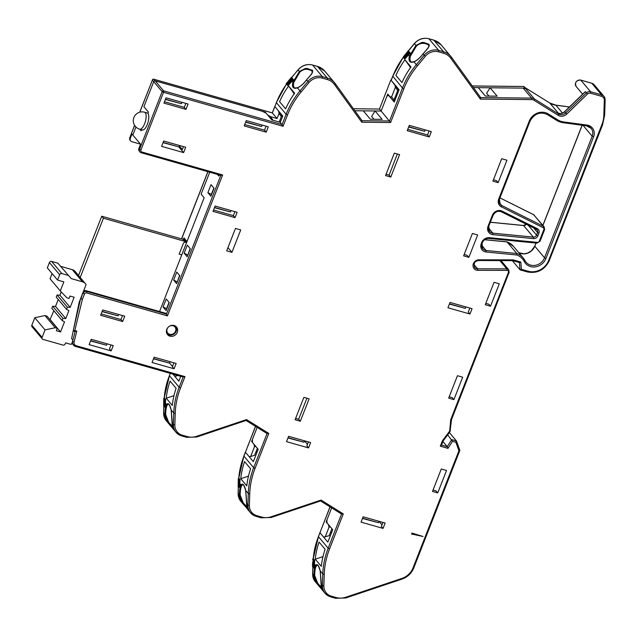 <?xml version="1.0" encoding="UTF-8"?>
<svg xmlns="http://www.w3.org/2000/svg" width="637" height="637" viewBox="0 0 637 637"><rect width="100%" height="100%" fill="white"/><g stroke="black" fill="none" stroke-linecap="round" stroke-linejoin="round"><path stroke-width="0.96" d="M525.971 88.933A1.178 1.059 139.9 0 0 524.992 88.137L473.442 87.611L478.307 87.667L485.362 96.052L497.139 96.171L490.076 87.787L523.184 88.121A5.892 5.279 -40.1 0 1 525.899 88.893L525.939 88.822M564.677 111.73L564.653 111.762A5.892 5.279 -40.1 0 1 557.542 112.789L558.545 113.991A5.892 5.279 139.9 0 0 565.664 112.956L586.462 92.835L585.451 91.64L564.653 111.762L566.747 114.103A7.071 6.338 -40.1 0 1 558.211 115.345L533.965 100.224A4.714 4.228 -40.1 0 0 531.791 99.611L480.33 99.085L450.853 58.309A16.49 14.786 139.9 0 0 443.487 53.213L438.606 51.828A12.366 11.092 139.9 0 0 425.357 56.271L417.514 65.699A78.343 70.229 139.9 0 0 403.858 88.71L390.6 122.527L381.133 111.029L386.93 96.243L388.538 95.287L394.247 102.071L399.104 89.69L391.253 80.445M378.999 521.345L381.969 524.872M148.023 113.203L144.535 112.208A8.838 3.352 105.9 0 1 145.26 112.701A8.838 3.352 105.9 0 1 145.013 122.678A8.838 3.352 105.9 0 1 139.71 129.207L142.377 129.964A8.838 3.352 -74.1 0 0 147.68 123.435A8.838 3.352 -74.1 0 0 147.927 113.458L148.445 112.12L143.906 106.729L153.74 81.647A1.178 1.059 -40.1 0 1 155.205 80.875L262.524 111.364L266.107 113.139L271.816 119.923L280.264 122.32L283.075 126.285L163.534 92.325L140.936 149.974A1.768 1.585 139.9 0 0 141.884 152.02L222.632 174.96L167.412 315.872L86.664 292.932A1.768 1.585 139.9 0 0 84.458 294.087L82.396 299.35L74.792 330.492L76.782 331.057L74.099 342.061A3.535 3.169 139.9 0 0 76.129 345.7L184.977 376.618L180.542 387.925A78.343 70.229 139.9 0 0 175.239 413.309L174.857 424.855A12.366 11.092 139.9 0 0 182.317 435.182L187.238 436.584A16.49 14.786 139.9 0 0 196.722 436.273L246.543 419.576L268.766 433.423L255.055 468.41A78.343 70.229 139.9 0 0 249.744 493.794L249.37 505.34A12.366 11.092 139.9 0 0 256.822 515.667L261.751 517.069A16.49 14.786 139.9 0 0 271.235 516.758L321.056 500.061L343.271 513.908L329.56 548.895A78.343 70.229 139.9 0 0 324.257 574.279L323.883 585.825A12.366 11.092 139.9 0 0 331.336 596.152L336.264 597.554A16.49 14.786 139.9 0 0 345.74 597.243L401.939 578.404A16.49 14.786 139.9 0 0 412.999 567.941L458.935 450.725L459.842 450.399L456.498 441.138M141.127 130.808L141.549 129.725L141.127 130.808L139.806 129.231L141.127 130.808M134.63 125.385L129.805 137.696L130.306 138.293L131.978 134.025L132.822 135.02L135.952 127.034L132.822 135.02L140.554 144.209L138.882 148.477L139.551 149.273L162.148 91.624L152.394 80.047L139.806 112.184M390.6 122.527L361.752 122.232L362.079 120.727L389.541 121.006L402.473 88.01A79.514 71.288 -40.1 0 1 416.335 64.656L413.97 61.845C409.854 63.19 408.301 61.351 409.32 56.327L415.929 45.434L421.678 42.512L423.549 42.392L429.123 44.319L428.375 47.751L423.048 53.89C420.117 57.863 417.092 60.515 413.97 61.845A0.589 0.43 -111.3 0 1 414.464 61.638M409.671 52.529L404.081 58.445L404.837 59.026L410.308 53.014L409.551 52.385L410.308 53.014M405.259 55.984L406.653 54.575M404.391 57.696L403.818 57.258C402.727 57.617 403.38 56.534 405.777 54.002L408.046 52.075L407.616 51.565L408.237 50.825L408.819 51.509L403.914 56.39L405.036 56L403.253 57.505L404.089 58.11M410.992 66.949L404.941 59.759A79.514 71.288 139.9 0 0 395.911 75.413L401.963 82.595A79.514 71.288 -40.1 0 1 410.992 66.949M409.304 125.362L431.329 131.62L429.234 136.955L407.21 130.696L409.304 125.362M429.107 130.991L427.554 134.956L429.234 136.955M111.141 350.899L89.124 344.649L91.21 339.306L113.235 345.565L111.141 350.899L109.46 348.909L111.021 344.935M174.06 368.775L152.044 362.517L154.13 357.182L176.154 363.44L174.06 368.775L172.38 366.777L173.941 362.811M169.546 362.931L172.508 366.458M179.379 146.016L182.349 149.536L183.488 146.637M427.554 134.956L407.744 129.335M498.158 182.636L492.911 181.147L501.701 158.724L506.941 160.213L498.158 182.636L496.478 180.637L493.444 179.777M468.872 257.364L463.625 255.875L472.415 233.453L477.654 234.942L468.872 257.364L467.192 255.365L464.166 254.505M490.514 306.222L485.267 304.725L494.057 282.31L499.297 283.799L490.514 306.222L488.834 304.223L485.808 303.363M469.843 308.061L468.291 312.026L469.971 314.025L447.946 307.775L450.041 302.432L472.065 308.69L469.971 314.025M185.861 103.409L184.3 107.382L164.497 101.761M266.083 126.198L264.522 130.171L244.719 124.541M373.959 119.262L371.61 116.475L375.074 110.965L382.136 119.35L370.368 119.23L363.305 110.846L354.873 110.758L381.133 111.029L387.766 94.109L389.088 95.94M397.361 154.003L389.111 175.056L386.086 174.196M172.587 427.929L168.192 422.944L164.959 414.52C164.927 409.695 165.469 406.342 166.591 404.463C168.311 402.496 169.848 404.32 171.202 409.941L172.818 428.43L169.044 424.027M164.625 399.184L164.45 407.051L164.625 399.184L165.7 399.264A79.514 71.288 139.9 0 0 165.469 403.141L165.429 404.495M164.84 404.535L165.692 404.479L165.66 405.395L165.302 406.987L164.45 407.051M163.773 398.173L164.282 400.705L163.629 406.032L163.773 398.173L164.848 398.252A79.514 71.288 139.9 0 0 164.776 399.168M166.241 398.236A79.514 71.288 -40.1 0 1 170.055 381.109L176.107 388.291A79.514 71.288 139.9 0 0 172.293 405.419L166.241 398.236L173.973 395.641M297.925 87.667A0.589 0.43 69.1 0 0 297.423 87.874C293.354 89.18 291.818 87.349 292.805 82.396L299.39 71.479L305.139 68.549L307.058 68.414L312.687 70.404L311.764 73.924L306.516 79.944C303.57 83.917 300.537 86.56 297.423 87.874L299.987 90.924L307.83 81.496A13.544 12.143 -40.1 0 1 322.338 76.631L327.267 78.025L317.513 66.447L312.592 65.046L322.338 76.631A1.178 0.446 105.9 0 1 322.258 78.096A12.366 11.092 139.9 0 0 309.009 82.539L301.166 91.967A78.343 70.229 139.9 0 0 287.51 114.979L283.075 126.285M291.913 78.017L290.591 80.254L291.021 80.764L292.725 78.98L293.506 79.633L288.012 85.605L287.08 84.825L291.913 78.017L292.702 78.685L291.77 79.983M290.576 79.904A79.514 71.288 139.9 0 0 288.792 82.117M288.505 83.121L286.976 84.426L286.109 83.726L291.38 77.388L292.057 78.12M279.563 101.681A79.514 71.288 -40.1 0 1 288.593 86.027L294.644 93.217A79.514 71.288 139.9 0 0 285.615 108.863L279.563 101.681M185.534 242.299L183.01 239.305L184.061 239.608L186.585 242.601L185.534 242.299A1.768 1.585 139.9 0 0 183.337 243.453L179.148 254.131L181.768 254.872L159.561 311.541L204.151 197.765L201.125 194.166L209.732 172.213L201.125 194.166L204.151 197.765L186.999 241.534L183.974 237.935L183.392 239.416M169.944 336.169A5.892 5.279 -40.1 0 1 167.531 334.624A5.892 5.279 -40.1 0 1 168.638 326.789A5.892 5.279 -40.1 0 1 176.545 327.036A5.892 5.279 -40.1 0 1 176.521 333.7A5.892 5.279 -40.1 0 1 169.944 336.169M226.684 250.851L235.475 228.428L240.714 229.917L231.932 252.34L226.684 250.851M213.021 211.38L215.115 206.038L237.131 212.296L235.045 217.631L213.021 211.38M100.622 315.291L102.716 309.948L124.741 316.207L122.646 321.542L100.622 315.291M361.028 522.133L363.122 516.798L385.138 523.049L383.052 528.392L361.028 522.133M286.515 441.648L288.609 436.313L310.633 442.564L308.539 447.907L286.515 441.648M432.499 491.422L441.282 469.007L446.529 470.496L437.746 492.911L432.499 491.422M448.663 398.141L457.446 375.719L462.693 377.208L453.902 399.63L448.663 398.141M385.552 175.557L394.335 153.143L399.582 154.632L390.792 177.046L385.552 175.557M295.09 419.767L303.881 397.345L309.12 398.834L300.338 421.256L295.09 419.767M244.186 125.911L246.272 120.576L268.296 126.827L266.202 132.17L244.186 125.911M163.964 103.122L166.05 97.787L188.074 104.038L185.98 109.381L163.964 103.122M161.591 146.343L163.685 141.008L185.701 147.266L183.615 152.601L161.591 146.343M411.677 534.021L411.884 533.018L423.072 536.505L411.677 534.021M178.854 146.948L183.615 152.601M375.074 110.965L381.133 111.029L379.453 109.031L390.847 79.959L397.974 89.029L397.719 90.486L395.378 87.245L391.636 96.8L393.977 100.033L397.719 90.486M490.076 87.787L486.612 93.297L488.961 96.083M453.902 399.63L452.222 397.631L449.196 396.771M437.746 492.911L436.058 490.912L433.033 490.052M308.539 447.907L306.859 445.908L308.412 441.935M288.059 437.723L303.953 442.237L304.502 440.828L307.456 444.387M383.052 528.392L381.372 526.393L382.925 522.42M458.935 450.725L455.877 442.301L452.485 441.337L447.986 448.368L447.222 446.656L442.914 441.545M231.932 252.34L227.95 247.618M83.519 291.165A2.946 2.644 -40.1 0 1 86.075 290.671L165.771 313.308L167.412 315.872M217.408 174.395L218.817 176.067L219.263 174.92M190.328 248.764L187.302 245.173L184.165 253.176L187.19 256.767L190.328 248.764M163.08 306.978L166.106 310.577L169.243 302.567L166.217 298.976L163.08 306.978L166.798 308.794M179.785 275.662L176.76 272.071L173.622 280.081L176.648 283.672L179.785 275.662M207.885 192.645L210.911 196.244L214.048 188.234L211.022 184.642L207.885 192.645L211.603 194.468M326.98 521.679L326.144 521.958L331.662 507.872L326.932 519.935L327.012 522.889L332.729 529.681L327.848 542.127L319.949 532.739L323.644 537.134L329.194 535.677L331.917 528.718M325.133 549.261A79.514 71.288 139.9 0 0 321.311 566.389L315.259 559.206A79.514 71.288 -40.1 0 1 319.081 542.071L325.133 549.261M252.443 441.202L251.631 441.473L257.157 427.387L252.403 439.522L252.475 442.468L258.192 449.26L253.335 461.642L245.436 452.254L249.139 456.649L250.652 456.546L254.681 455.192L257.38 448.297M306.907 398.205L298.657 419.257L295.632 418.398M122.519 315.578L120.966 319.551L101.164 313.922M317.29 565.17L317.266 565.178C317.545 563.92 318.524 565.863 320.212 570.999L321.836 589.4L317.21 583.914L313.977 575.49C313.945 570.664 314.487 567.312 315.61 565.433C317.33 563.466 318.866 565.29 320.22 570.911L322.792 573.961A79.514 71.288 -40.1 0 1 328.174 548.202L341.559 514.043M247.092 508.414L242.705 503.429L239.464 495.005C239.432 490.179 239.982 486.827 241.097 484.948C242.816 482.981 244.353 484.805 245.715 490.426L247.148 508.477M73.693 328.573L80.692 298.387M141.884 152.02A1.178 0.446 -74.1 0 1 141.223 152.753A1.178 0.446 -74.1 0 1 141.127 152.689A2.946 2.644 -40.1 0 1 139.925 151.917L139.248 151.12A2.946 2.644 -40.1 0 1 138.882 148.477M331.336 596.152A1.178 0.446 105.9 0 1 330.675 596.885A1.178 0.446 105.9 0 1 330.579 596.821A13.544 12.143 -40.1 0 1 325.029 593.27L322.131 589.83M321.605 588.899L318.054 584.989M313.547 563.641L313.476 565.736M313.643 560.146L313.468 568.013L313.643 560.146L314.718 560.226A79.514 71.288 139.9 0 0 314.487 564.103L314.447 565.457M313.858 565.505L314.702 565.441L314.678 566.357L314.32 567.949L313.468 568.013M312.663 558.983L313.34 559.788L312.703 563.705L312.982 566.834C312.48 567.304 312.369 565.982 312.648 562.877L313.133 560.488L312.663 558.983L313.611 558.912L314.216 560.361M260.995 517.738A1.178 0.446 -74.1 0 0 261.09 517.801L256.17 516.4A1.178 0.446 -74.1 0 1 256.074 516.336A13.544 12.143 -40.1 0 1 250.524 512.785L247.618 509.345M238.986 479.494L238.811 487.353L238.986 479.494L240.061 479.565A79.514 71.288 139.9 0 0 239.831 483.443L239.791 484.805M239.201 484.845L240.045 484.781L240.022 485.705L239.663 487.289L238.811 487.353M238.294 478.674L238.127 486.541L238.294 478.674L239.369 478.753A79.514 71.288 139.9 0 0 239.313 479.47M240.754 478.721A79.514 71.288 -40.1 0 1 244.568 461.594L250.62 468.776A79.514 71.288 139.9 0 0 246.806 485.904L240.754 478.721L248.486 476.126M186.49 437.253A1.178 0.446 -74.1 0 0 186.585 437.316L181.656 435.915A1.178 0.446 -74.1 0 1 181.561 435.851A13.544 12.143 -40.1 0 1 176.011 432.3L173.113 428.86M176.505 375.137L176.146 376.053L174.626 376.156L172.906 374.11L178.83 381.157L180.717 376.332M279.197 122.017L281.315 116.611L279.054 113.474L278.552 110.973L274.858 106.578L282.756 115.958L280.264 122.32M516.766 254.991L486.174 251.997A7.071 6.338 -40.1 0 1 481.261 243.589L481.683 242.506A7.071 6.338 -40.1 0 1 489.351 237.681L537.397 242.371A1.768 1.585 139.9 0 0 539.316 241.16L543.839 229.631A1.768 1.585 139.9 0 0 543.154 227.68L501.423 206.874A7.071 6.338 -40.1 0 1 498.699 199.094L529.251 121.126A12.955 11.617 -40.1 0 1 548.218 113.912L557.829 119.907A16.49 14.786 139.9 0 0 563.53 121.93L586.94 125.051A10.017 8.974 -40.1 0 1 593.573 136.923L545.925 258.487A12.366 11.092 -40.1 0 1 535.311 266.887A12.366 11.092 -40.1 0 1 524.219 261.473A16.49 14.786 139.9 0 0 516.766 254.991L516.798 253.494L507.044 241.917L484.598 239.727M512.315 260.644L520.039 269.809L519.402 262.555M584.113 92.93L585.451 91.64M281.53 115.401L282.494 116.635M286.546 84.1A79.514 71.288 139.9 0 0 276.378 102.7L272.365 112.94L153.859 79.283L155.205 80.875L265.263 112.136L265.924 113.044M330.428 532.532L331.511 532.787M329.998 506.837L320.116 532.317M255.915 452.047L256.998 452.302M255.493 426.352L245.603 451.832M234.918 211.667L233.365 215.632L213.554 210.011M169.044 302.336L166.536 308.722M179.586 275.431L177.341 281.896M177.078 281.825L173.622 280.081M190.129 248.526L187.883 254.991M187.62 254.919L184.165 253.176M213.849 188.003L211.349 194.389M233.365 215.632L235.045 217.631M120.966 319.551L122.646 321.542M306.501 79.967L306.461 79.92C311.445 74.402 313.404 71.583 312.345 71.471L310.88 70.325L308.053 69.441C305.155 68.9 302.44 69.767 299.9 72.061L293.697 82.571L293.442 85.82L294.111 87.46M173.073 428.82C172.46 428.359 172.125 426.376 172.062 422.888L173.391 424.537L173.774 412.991L171.194 410.037C169.506 404.893 168.518 402.958 168.248 404.208L167.356 404.949C166.257 406.756 165.692 409.965 165.668 414.583L168.709 422.363L172.141 426.201M242.777 484.685L241.869 485.434C240.762 487.241 240.197 490.45 240.173 495.068L243.223 502.848L246.654 506.686M242.753 484.693L242.745 484.693C243.031 483.435 244.011 485.378 245.699 490.514L246.567 503.373C246.63 506.861 246.973 508.844 247.586 509.305M317.266 565.178L316.382 565.919C315.275 567.726 314.71 570.935 314.686 575.553L317.728 583.333L321.167 587.163M315.259 559.206L322.991 556.611M288.593 86.027L294.214 93.806M404.941 59.759L410.562 67.538M389.111 175.056L390.792 177.046M452.485 441.337L447.692 434.848M455.877 442.301L456.442 440.971L449.38 432.595M298.657 419.257L300.338 421.256M266.202 132.17L264.522 130.171M184.3 107.382L185.98 109.381M451.482 57.234L480.664 97.596L480.33 99.085M447.986 448.368L440.318 446.187L442.476 440.693L449.38 431.48A1.768 1.585 139.9 0 0 449.738 430.556L450.717 419.656L508.39 272.485A1.768 1.585 139.9 0 0 507.004 270.383L477.79 270.335A5.598 5.016 -40.1 0 1 473.044 265.064A5.598 5.016 -40.1 0 1 478.96 259.808L513.191 259.864L520.803 262.03L521.44 269.324L520.039 269.809M520.803 262.03L519.402 262.516M513.191 259.864L512.586 260.573M450.717 419.656L451.537 419.544L509.106 272.389M442.476 440.693L443.169 440.876L449.985 431.782L449.38 431.48M440.318 446.187L441.449 445.016M341.623 514.083L320.57 500.953L341.623 514.083L343.271 513.908M320.515 500.921L321.056 500.061M245.707 490.522L248.279 493.476A79.514 71.288 -40.1 0 1 253.669 467.717L267.054 433.558L268.766 433.423M246.001 420.436L246.543 419.576M183.169 376.993L184.977 376.618M75.118 331.463L76.782 331.057M73.199 330.953L74.792 330.492M82.786 293.044L80.987 298.729L82.396 299.35M220.832 175.326L222.632 174.96M506.781 241.893L507.044 241.917A17.669 15.837 139.9 0 1 513.39 246.264L523.136 257.842A17.669 15.837 -40.1 0 1 524.904 260.493A1.178 0.51 -27.3 0 1 524.928 260.533L523.136 257.842A17.669 15.837 -40.1 0 0 516.798 253.494L486.063 250.492L486.174 251.997M292.725 78.98L293.506 79.633M292.065 78.2L292.702 78.685M288.76 83.113L290.416 81.393L290.074 80.987L288.76 83.113M292.869 79.155L287.223 85M290.591 80.254L291.125 80.652M291.38 77.388L287.398 82.476L288.426 81.839L288.927 82.221M288.426 81.839L287.805 82.587L288.362 83.017M287.805 82.587L286.188 83.821M291.507 77.539L292.144 78.017M164.808 405.458L165.66 405.395M164.752 399.335L165.7 399.264M163.629 406.032L164.402 405.976M164.131 401.429L163.701 404.535L164.131 401.429M163.9 398.324L164.848 398.252M163.844 400.179L164.593 400.124M313.826 566.42L314.678 566.357M313.77 560.297L314.718 560.226M313.006 565.035L313.484 565.003M313.34 559.788L314.288 559.716M313.428 566.803L312.807 567.177L313.659 567.113M239.17 485.76L240.022 485.705M239.114 479.637L240.061 479.565M238.127 486.541L238.756 486.493M238.421 478.825L239.369 478.753M408.819 51.509L408.237 50.825M409.615 52.194L408.85 51.549L409.615 52.194L409.217 52.736M397.942 89.22L398.834 90.366M417.514 65.699L416.335 64.656L424.178 55.228L422.992 53.866C428.279 47.918 430.222 45.108 428.82 45.434L427.387 44.303L424.584 43.42L421.71 43.38L418.915 44.208L416.431 46.015L410.212 56.51L409.949 59.854L410.61 61.455M405.626 56.558L407.266 54.822L406.963 54.464L405.626 56.558M404.081 58.445L408.85 51.549M408.986 51.708L407.497 53.747L407.943 54.089M407.497 53.747L407.863 54.177L409.551 52.385M404.997 55.785L405.498 56.167M412.012 534.419L411.884 533.018M412.219 533.424L423.072 536.505M394.088 101.88A10.606 9.507 -40.1 0 1 393.65 100.527M256.225 451.243A10.606 9.507 139.9 0 0 256.456 452.039M330.738 531.728A10.606 9.507 139.9 0 0 330.969 532.524M185.789 240.093L101.745 216.222L78.518 275.487M79.776 278.56L103.425 218.22L101.745 216.222M103.425 218.22L186.848 241.917M173.033 325.762A4.714 4.228 139.9 0 0 166.894 331.136A4.714 4.228 139.9 0 0 174.156 333.199A4.714 4.228 139.9 0 0 173.033 325.762M175.987 326.478A5.892 5.279 -40.1 0 1 174.427 333.669A5.892 5.279 -40.1 0 1 167.077 333.979M60.3 290.934L66.917 297.853L69.011 298.45L69.951 296.054L74.147 297.24L70.174 307.384L67.339 307.169L66.503 309.311L68.915 310.585L65.778 318.596L62.952 318.381L62.115 320.515L64.528 321.796L60.555 331.941L56.359 330.746L57.298 328.342L55.204 327.744L45.036 329.902L42.106 337.371A1.768 1.585 139.9 0 0 43.053 339.425L62.975 345.079A1.768 1.585 139.9 0 0 65.173 343.924L65.595 342.857L70.834 344.346A0.589 0.526 139.9 0 0 71.567 343.964L72.666 341.161A1.768 1.585 139.9 0 0 72.419 339.545L71.599 338.637L79.187 302.233L86.075 284.643A7.071 6.338 139.9 0 0 85.414 283.68A7.071 6.338 139.9 0 0 82.523 281.825L71.264 278.624L57.895 263.192L51.605 261.409L61.861 273.584A1.768 1.585 139.9 0 0 59.655 274.738L57.569 280.073L63.859 281.865L60.3 290.934L50.052 278.759L52.083 273.568M82.523 281.825L72.268 269.65L61.009 266.449M57.569 280.073L47.313 267.898L49.407 262.563A1.768 1.585 -40.1 0 1 51.605 261.409M61.216 291.897L59.918 295.21L57.091 294.995L56.255 297.129L66.503 309.311M70.174 307.384L59.918 295.21M67.339 307.169L57.091 294.995M58.238 299.494L55.523 306.413L52.696 306.206L51.86 308.34L62.115 320.515M65.778 318.596L55.523 306.413M62.952 318.381L52.696 306.206M53.85 310.705L49.997 319.678M60.555 331.941L50.299 319.758M57.298 328.342L47.042 316.167L44.948 315.57L34.78 317.728L31.85 325.196L42.106 337.371M55.204 327.744L44.948 315.57M45.036 329.902L34.78 317.728M71.264 278.624L57.895 263.192M68.151 275.367L61.861 273.584M42.329 338.956L32.073 326.781A1.768 1.585 -40.1 0 1 31.85 325.196M72.268 269.65A7.071 6.338 -40.1 0 1 75.166 271.497L85.414 283.68M286.459 84.028L276.331 102.565L286.124 114.278L282.111 124.518L163.613 90.86A1.178 1.059 -40.1 0 0 162.148 91.624L163.534 92.325A1.178 0.446 -74.1 0 0 163.613 90.86L155.205 80.875A1.178 1.059 139.9 0 0 153.74 81.647L143.906 106.729L148.445 112.12L147.927 113.458A8.838 3.352 105.9 0 0 147.203 112.964M353.431 108.768L379.453 109.031M245.723 121.985L261.616 126.5L245.627 122.224M330.316 526.815L328.995 527.253L325.165 537.031M328.995 527.253L328.501 524.753L326.144 521.958M255.74 446.346L254.482 446.768L250.652 456.546M254.482 446.768L253.988 444.268L251.631 441.473M279.054 113.474L277.071 118.53L270.454 116.651L267.62 114.931L265.263 112.136M277.071 118.53L272.278 112.892M278.552 110.973L281.578 115.154L281.315 116.611M274.842 106.61L276.45 102.501M130.306 138.293A2.946 2.644 139.9 0 0 131.883 141.709L140.514 144.161M214.558 207.455L230.451 211.97L214.47 207.686M230.451 211.97L231.008 210.552M102.167 311.366L118.06 315.88L102.071 311.597M118.06 315.88L118.609 314.463M90.661 340.723L106.554 345.238L90.565 340.954M106.554 345.238L107.104 343.821M153.581 358.591L169.474 363.106L153.485 358.83M169.474 363.106L170.023 361.697M303.953 442.237L287.964 437.961M449.491 303.849L465.384 308.364L449.396 304.08M465.384 308.364L465.934 306.946M362.564 518.207L378.458 522.722L362.477 518.446M378.458 522.722L379.015 521.313M408.747 126.771L424.648 131.294L408.659 127.01M424.648 131.294L425.197 129.876M261.616 126.5L262.173 125.091M165.501 99.197L181.394 103.712L165.405 99.436M181.394 103.712L181.943 102.302M163.128 142.425L179.021 146.94L163.032 142.656M179.021 146.94L179.578 145.523M525.756 88.487L523.901 86.481L472.296 86.019M270.454 116.651L273.09 120.282M176.146 376.053L177.795 375.504M387.766 94.109L390.115 96.904L391.636 96.8M395.378 87.245L394.884 84.745M391.444 98.735L390.115 96.904M393.34 100.996L393.977 100.033M525.899 88.893L534.3 98.87L558.545 113.991A1.178 0.502 -58.1 0 1 558.211 115.345M558.315 113.155L549.779 103.027L524.976 87.556L549.731 102.979A1.178 0.502 121.9 0 1 549.779 103.027A17.669 15.837 -40.1 0 0 555.878 105.193L562.487 113.036M549.667 102.955A1.178 0.502 121.9 0 1 549.731 102.979L555.767 105.121A1.178 0.406 97.6 0 1 555.878 105.193L569.39 107M410.212 56.51L408.309 55.124M406.709 53.221L406.581 53.078A79.514 71.288 139.9 0 0 405.944 53.858M403.205 57.41A79.514 71.288 139.9 0 0 392.718 76.432L391.206 80.31M403.858 88.71L402.473 88.01L392.798 76.233M163.868 406.016L163.645 412.959L165.668 414.583M165.469 403.141L166.591 404.463A0.589 0.533 33.7 0 0 167.356 404.949M175.239 413.309A1.178 0.406 1.9 0 1 173.774 412.991A79.514 71.288 -40.1 0 1 179.156 387.232L183.153 377.024M170.302 373.37L169.41 375.655L179.156 387.232L180.542 387.925M170.206 373.346L169.41 375.655A79.514 71.288 139.9 0 0 164.203 398.141M287.51 114.979L286.124 114.278A79.514 71.288 -40.1 0 1 299.987 90.924L301.166 91.967M291.889 81.305L293.697 82.571M361.752 122.232L334.544 84.586A16.49 14.786 139.9 0 0 327.179 79.49L322.258 78.096M521.44 269.324L528.121 271.227A16.49 14.786 139.9 0 0 548.656 260.453L601.925 124.534A28.275 25.345 139.9 0 0 603.836 115.337L604.306 100.24A4.714 4.228 139.9 0 0 601.471 96.306L590.459 93.185A2.946 2.644 139.9 0 0 587.545 93.981L566.747 114.103M533.448 238.612L492.966 234.655A7.071 6.338 -40.1 0 1 488.053 226.246L492.329 215.354A7.071 6.338 -40.1 0 1 502.179 211.142L537.341 228.675A4.125 3.695 -40.1 0 1 538.934 233.214L537.923 235.794A4.125 3.695 -40.1 0 1 533.448 238.612L533.344 237.107L523.59 225.53L490.379 222.281M425.357 56.271L424.178 55.228A13.544 12.143 -40.1 0 1 438.686 50.355L443.575 51.748A17.669 15.837 -40.1 0 1 450.813 56.374A17.669 15.837 -40.1 0 1 451.458 57.203L480.664 97.596L531.584 98.106L523.184 88.121M441.545 445.048L447.222 446.656L451.721 439.634L456.442 440.971M86.075 290.671L86.743 291.467L166.44 314.105L220.816 175.358M335.173 83.511L362.079 120.727M322.091 589.79C321.478 589.321 321.144 587.346 321.08 583.858L322.418 585.507L322.792 573.961A1.178 0.406 1.9 0 0 324.257 574.279M246.567 503.365L247.904 505.022L248.279 493.476A1.178 0.406 1.9 0 0 249.744 493.794M317.306 66.391A1.178 0.446 -74.1 0 1 317.417 66.383L324.759 71.081A17.669 15.837 139.9 0 0 317.513 66.447A1.178 0.446 -74.1 0 0 317.417 66.383L312.496 64.982A1.178 0.446 -74.1 0 1 312.592 65.046A13.544 12.143 139.9 0 0 298.084 69.919L299.9 72.061M312.377 64.99A1.178 0.446 -74.1 0 1 312.496 64.982C306.946 63.708 302.121 65.316 298.02 69.815L291.682 77.61M601.471 96.306A1.178 0.446 -74.1 0 0 601.551 94.841L591.797 83.264L580.793 80.135L590.539 91.712L601.551 94.841A5.892 5.279 -40.1 0 1 603.964 96.386A5.892 5.279 -40.1 0 1 605.102 99.754A1.178 0.406 1.8 0 1 605.15 99.874L603.964 96.386L594.217 84.809A5.892 5.279 139.9 0 0 591.797 83.264A1.178 0.446 105.9 0 0 591.701 83.2L580.689 80.071A1.178 0.446 105.9 0 1 580.793 80.135A4.125 3.695 139.9 0 0 576.182 81.862A4.125 3.695 139.9 0 0 576.174 86.528L582.632 94.196M443.487 53.213A1.178 0.446 -74.1 0 0 443.575 51.748L433.821 40.171L428.94 38.777A13.544 12.143 139.9 0 0 414.424 43.65L408.373 50.928M438.606 51.828A1.178 0.446 -74.1 0 0 438.686 50.355L428.94 38.777A1.178 0.446 -74.1 0 0 428.836 38.714C423.294 37.44 418.469 39.048 414.368 43.539L414.488 43.587M312.886 567.169L312.663 573.929L314.686 575.553M312.831 567.177L312.616 573.81A1.178 0.406 -178.1 0 0 312.663 573.929A13.544 12.143 139.9 0 0 315.283 581.692L318.006 584.933M336.264 597.554A1.178 0.446 105.9 0 1 335.603 598.286L330.675 596.885L325.029 593.27A13.544 12.143 -40.1 0 1 322.418 585.507A1.178 0.406 -178.1 0 0 323.883 585.825M314.487 564.103L315.61 565.433A0.589 0.533 33.7 0 0 316.382 565.919M330.085 506.885L318.428 536.625L328.174 548.202L329.56 548.895M319.925 532.548L318.428 536.625A79.514 71.288 139.9 0 0 313.237 558.944M238.381 486.517L238.158 493.444L240.173 495.068M238.166 493.205A1.178 0.406 1.9 0 0 238.103 493.325A1.178 0.406 1.9 0 0 238.158 493.444A13.544 12.143 139.9 0 0 240.77 501.208L243.501 504.448M256.822 515.667A1.178 0.446 -74.1 0 1 256.17 516.4L250.524 512.785A13.544 12.143 -40.1 0 1 247.904 505.022A1.178 0.406 1.9 0 0 249.37 505.34M239.831 483.443L241.097 484.948A0.589 0.533 33.7 0 0 241.869 485.434M255.572 426.4L243.915 456.14L253.669 467.717L255.055 468.41M243.995 455.941L243.915 456.14A79.514 71.288 139.9 0 0 238.708 478.642M163.82 406.016L163.598 412.84A1.178 0.406 -178.1 0 0 163.645 412.959A13.544 12.143 139.9 0 0 166.257 420.723L168.988 423.963M182.317 435.182A1.178 0.446 -74.1 0 1 181.656 435.915L176.011 432.3A13.544 12.143 -40.1 0 1 173.391 424.537A1.178 0.406 1.9 0 0 174.857 424.855M294.007 87.325C293.96 88.041 295.17 88.145 297.63 87.643C300.632 86.377 303.578 83.805 306.461 79.92L309.009 82.539M557.829 119.907A1.178 0.502 121.9 0 1 556.873 120.504A1.178 0.502 121.9 0 1 556.818 120.457L547.318 114.541M481.636 245.237L486.063 250.492A5.892 5.279 139.9 0 1 482.711 248.772A5.892 5.279 139.9 0 1 481.898 243.684M524.944 260.581A11.195 10.033 139.9 0 0 526.019 262.173A11.195 10.033 139.9 0 0 536.012 265.183A11.195 10.033 139.9 0 0 544.539 257.794L592.187 136.222L583.038 125.37M536.028 243.055L534.793 246.216A11.195 10.033 -40.1 0 1 518.773 252.658M535.932 243.047L534.793 246.216L544.539 257.794L545.925 258.487M582.194 125.25L542.939 225.418M473.928 264.49L477.583 268.83L506.789 268.87L499.846 260.621M587.545 93.981L586.462 92.835A4.125 3.695 -40.1 0 1 590.539 91.712A1.178 0.446 -74.1 0 1 590.459 93.185M593.573 136.923L592.187 136.222A8.838 7.923 139.9 0 0 591.08 128.3A8.838 7.923 139.9 0 0 586.566 125.784M563.53 121.93A1.178 0.406 97.6 0 1 563.036 122.694A1.178 0.406 97.6 0 1 562.925 122.63A17.669 15.837 -40.1 0 1 556.937 120.528M478.96 259.808L478.626 260.589C474.653 261.066 473.339 263.376 474.661 267.516A4.419 3.957 139.9 0 0 477.583 268.83L477.79 270.335M72.57 341.408L75.11 331.503M183.297 377.064L75.477 346.432A1.178 0.446 -74.1 0 1 75.381 346.369A4.714 4.228 -40.1 0 1 73.446 345.135A4.714 4.228 -40.1 0 1 72.666 341.512L74.099 342.061M499.257 202.59L501.685 205.48L543.409 226.286L533.663 214.709L499.941 197.892M488.436 227.895L492.863 233.15L533.344 237.107A2.946 2.644 139.9 0 0 536.537 235.093L537.548 232.521L533.695 227.935M528.208 225.203L536.537 235.093L537.923 235.794M501.255 211.739A1.178 0.486 -63.5 0 0 501.319 211.795L536.481 229.328A1.178 0.486 -63.5 0 1 536.41 229.272L501.407 211.818M488.698 226.342A5.892 5.279 139.9 0 0 489.503 231.43A5.892 5.279 139.9 0 0 492.863 233.15L492.966 234.655M499.336 199.182A5.892 5.279 139.9 0 0 500.149 204.27A5.892 5.279 139.9 0 0 501.685 205.48A1.178 0.486 116.5 0 1 501.423 206.874M538.934 233.214L537.548 232.521A2.946 2.644 139.9 0 0 536.553 229.352M526.353 224.28A2.946 2.644 -40.1 0 1 523.59 225.53L523.351 225.506M534.427 215.306A2.946 2.644 139.9 0 0 533.663 214.709A1.178 0.486 116.5 0 0 533.591 214.653L544.181 226.883A2.946 2.644 -40.1 0 0 543.409 226.286A1.178 0.486 116.5 0 1 543.154 227.68M267.054 433.55L246.073 420.468M507.004 270.383L506.789 268.87A2.946 2.644 -40.1 0 1 508.732 269.746L501.056 260.629M84.458 294.087L83.073 293.394A2.946 2.644 -40.1 0 1 86.743 291.467A1.178 0.446 105.9 0 1 86.664 292.932M220.959 175.398L141.223 152.753L139.925 151.917A2.946 2.644 -40.1 0 1 139.551 149.273L140.936 149.974M450.853 58.309A1.178 0.518 -35.9 0 0 451.474 57.219L441.067 44.797A17.669 15.837 139.9 0 0 433.821 40.171A1.178 0.446 -74.1 0 0 433.725 40.099A1.178 0.446 -74.1 0 0 433.614 40.107M327.179 79.49A1.178 0.446 105.9 0 0 327.267 78.025A17.669 15.837 -40.1 0 1 334.505 82.659A17.669 15.837 -40.1 0 1 335.15 83.487A1.178 0.518 144.1 0 1 335.166 83.495A1.178 0.518 144.1 0 1 334.544 84.586M531.791 99.611L531.584 98.106A5.892 5.279 139.9 0 1 534.3 98.87A1.178 0.502 121.9 0 1 533.965 100.224M604.306 100.24A1.178 0.406 1.8 0 0 605.15 99.874L604.68 114.971A1.178 0.406 1.8 0 0 604.632 114.851M603.836 115.337A1.178 0.406 1.8 0 0 604.68 114.971L602.634 124.43M601.925 124.534L602.682 124.557L549.365 260.35M548.656 260.453L549.413 260.477C544.691 269.913 537.373 273.735 527.46 271.959A1.178 0.446 105.9 0 1 527.364 271.895M528.121 271.227A1.178 0.446 105.9 0 1 527.46 271.959L520.15 269.881M519.513 262.587L512.697 260.644L478.498 260.517M508.39 272.485L509.154 272.517L508.732 269.746M449.738 430.556L450.526 430.134M412.999 567.941L413.716 567.838M401.939 578.404L401.867 579.049M345.74 597.243L345.668 597.888M459.842 450.399L413.763 567.973C411.486 573.388 407.561 577.106 401.979 579.121L345.78 597.96L335.603 598.286A1.178 0.446 105.9 0 1 335.508 598.223M271.155 517.403L271.235 516.758M320.626 500.937L271.266 517.475L261.09 517.801A1.178 0.446 -74.1 0 0 261.751 517.069M196.642 436.918L196.722 436.273M246.113 420.452L196.761 436.99L186.585 437.316A1.178 0.446 -74.1 0 0 187.238 436.584M71.854 343.239L75.477 346.432A1.178 0.446 -74.1 0 0 76.129 345.7M164.139 398.149L169.482 375.456M166.257 420.723L163.598 412.84A1.178 0.406 -178.1 0 1 163.653 412.72M313.173 558.944L318.508 536.426M315.283 581.692L312.616 573.81A1.178 0.406 -178.1 0 1 312.671 573.69M555.647 105.161A1.178 0.406 97.6 0 1 555.767 105.121L569.446 106.952M580.562 80.079A1.178 0.446 105.9 0 1 580.689 80.071C576.119 80.294 574.614 82.444 576.174 86.528M591.59 83.2A1.178 0.446 105.9 0 1 591.701 83.2L594.217 84.809M291.587 77.539L298.14 69.855M533.511 214.629A1.178 0.486 116.5 0 1 533.591 214.653L499.949 197.876M518.741 252.626L523.988 253.837L527.563 253.104L531.218 250.962L534.873 246.017M537.182 229.877L536.481 229.328A1.178 0.486 -63.5 0 0 537.341 228.675M493.038 215.25L493.086 215.378C495.116 211.771 497.863 210.576 501.319 211.795A1.178 0.486 -63.5 0 0 502.179 211.142M488.77 226.151L493.086 215.378L492.329 215.354M489.503 231.43L488.818 226.278L488.053 226.246M499.408 198.991L498.699 199.094M529.251 121.126L529.96 121.03M548.218 113.912A1.178 0.502 121.9 0 1 547.255 114.509A1.178 0.502 121.9 0 1 547.207 114.469M544.547 229.527L543.839 229.631M586.94 125.051A1.178 0.406 97.6 0 1 586.446 125.823A1.178 0.406 97.6 0 1 586.335 125.752M540.025 241.065L539.316 241.16M536.832 243.071L537.397 242.371M488.786 238.381L489.351 237.681M524.219 261.473A1.178 0.51 -27.3 0 0 524.928 260.533L526.019 262.173M482.392 242.41L481.683 242.506M481.97 243.493L481.261 243.589M287 83.113L287.741 83.678M164.601 406.143L165.445 406.08M313.619 567.113L314.463 567.049M312.703 563.705L313.531 563.641M238.963 486.453L239.807 486.389M238.27 485.633L238.787 485.593M416.431 46.015L414.368 43.539L408.277 50.856M407.728 51.701L406.645 53.006M405.339 54.686L405.992 55.18M59.655 274.738L49.407 262.563M207.957 171.711L181.625 238.915M524.992 88.137L523.646 86.544M129.805 137.696A2.946 2.644 139.9 0 0 130.171 140.339L129.805 137.696M129.884 137.496L134.566 125.29M152.394 80.047A1.178 1.059 -40.1 0 1 153.859 79.283A1.178 0.446 105.9 0 0 153.764 79.211A1.178 1.178 0 0 0 152.347 79.92L152.394 80.047M152.498 79.848L139.694 112.216M153.605 79.243A1.178 0.446 105.9 0 1 153.764 79.211L272.302 112.884M324.759 71.081L335.166 83.495L362.087 120.743M449.985 431.782L451.545 419.496M443.185 440.844L441.465 445.239M459.842 450.295L456.482 441.043M246.057 420.468L267.118 433.598M73.247 330.977L75.246 331.543M240.77 501.208L238.103 493.325L238.326 486.525M238.652 478.65L243.867 456.004L245.412 452.063M313.078 560.425L313.038 561.054M582.099 125.242L542.875 225.339M506.972 241.861L513.39 246.264M506.901 241.845L484.669 239.679M526.25 224.224L523.479 225.458L490.402 222.225M591.08 128.3L586.446 125.823L563.036 122.694L556.873 120.504L547.255 114.509C540.049 111.395 534.3 113.609 530.016 121.157L499.456 199.118L500.149 204.27M482.711 248.772L482.018 243.621L482.44 242.538C483.802 239.727 485.951 238.365 488.905 238.453L536.943 243.143L540.072 241.192L544.595 229.662L544.181 226.883M557.821 112.94C560.074 113.975 562.328 113.553 564.581 111.658L584.662 92.23M320.212 570.999L321.08 583.858M243.549 504.512L247.124 508.469M171.194 410.029L172.062 422.888M428.836 38.714L433.725 40.099L441.067 44.797M407.648 51.613L405.379 54.376M403.253 57.147L392.671 76.297L391.134 80.238M422.992 53.866C420.117 57.744 417.179 60.332 414.177 61.622C411.661 62.139 410.435 62.044 410.507 61.319M144.535 112.208A8.838 8.838 0 0 0 135.363 126.397A8.838 8.838 0 0 0 139.71 129.207M130.681 140.936L130.171 140.339M207.869 171.687L181.529 238.883M272.286 112.884L274.786 106.506M472.24 85.947L523.901 86.481"/></g></svg>
